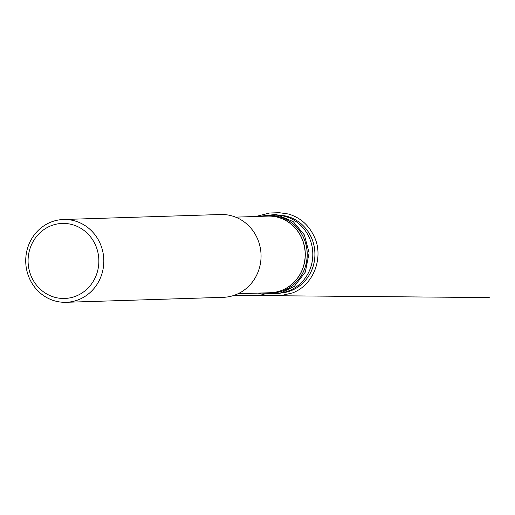 <?xml version="1.0" encoding="UTF-8"?>
<svg xmlns="http://www.w3.org/2000/svg" width="515" height="515" viewBox="0 0 515 515"><rect width="100%" height="100%" fill="white"/><g stroke="black" fill="none" stroke-linecap="round" stroke-linejoin="round"><path stroke-width="0.77" d="M63.454 219.499L220.703 214.51A41.425 39.05 88.2 0 1 261.041 254.674A41.425 39.05 88.2 0 1 223.33 297.316L66.081 302.305A41.425 39.05 88.2 0 1 27.334 272.538A41.425 39.05 88.2 0 1 44.58 225.37A41.425 39.05 88.2 0 1 63.454 219.499A41.425 39.05 88.2 0 1 103.798 259.663A41.425 39.05 88.2 0 1 66.081 302.305M45.178 228.744A37.537 35.387 88.2 0 1 98.854 260.345A37.537 35.387 88.2 0 1 46.382 293.75A37.537 35.387 88.2 0 1 45.178 228.744M238.039 293.75L270.266 292.726A38.329 36.127 -91.8 0 0 305.157 253.271A38.329 36.127 -91.8 0 0 267.832 216.113L235.606 217.137M265.141 216.171A38.644 36.423 88.2 0 1 267.111 215.907A38.644 36.423 88.2 0 1 305.369 242.243A38.644 36.423 88.2 0 1 289.655 287.512A38.644 36.423 88.2 0 1 269.557 292.977L267.382 292.816A38.631 36.417 -91.8 0 0 289.584 287.505A38.631 36.417 -91.8 0 0 304.951 241.194A38.631 36.417 -91.8 0 0 264.955 216.203M267.118 216.133A38.335 36.14 88.2 0 1 305.273 253.271A38.335 36.14 88.2 0 1 269.551 292.745M267.575 292.835A38.644 36.423 88.2 0 0 269.557 292.977L274.74 293.183A39.018 36.784 -91.8 0 0 295.037 287.673A39.018 36.784 -91.8 0 0 310.906 241.96A39.018 36.784 -91.8 0 0 272.274 215.367L275.37 215.18A39.018 36.784 88.2 0 1 311.388 243.524A39.018 36.784 88.2 0 1 295.063 287.673A39.018 36.784 88.2 0 1 277.843 293.177A39.018 36.784 88.2 0 1 276.298 293.215M273.819 215.244A39.018 36.784 88.2 0 1 275.37 215.18L277.476 215.148A38.986 36.752 -91.8 0 1 313.468 243.466A38.986 36.752 -91.8 0 1 297.155 287.576A38.986 36.752 -91.8 0 1 279.954 293.074L274.74 293.183M258.099 216.422L276.137 214.401L293.215 221.617L304.378 234.93L309.122 252.923L305.311 272.139L294.322 286.404L278.956 293.846L260.532 293.035M264.948 216.203L272.274 215.367M279.954 293.074C288.838 292.546 296.576 289.134 303.168 282.838C311.524 274.328 315.438 263.938 314.903 251.668C313.983 240.164 309.277 230.765 300.792 223.465C293.917 217.877 286.14 215.109 277.476 215.148M255.736 216.493L269.667 212.998L279.194 212.701L288.419 214.008C300.058 217.452 308.594 224.862 314.034 236.243C323.896 255.595 314.89 284.351 292.72 292.855L281.821 295.41L270.729 295.681L489.25 297.58L234.048 295.365L271.476 295.694L264.826 295.037L258.17 293.112"/></g></svg>
